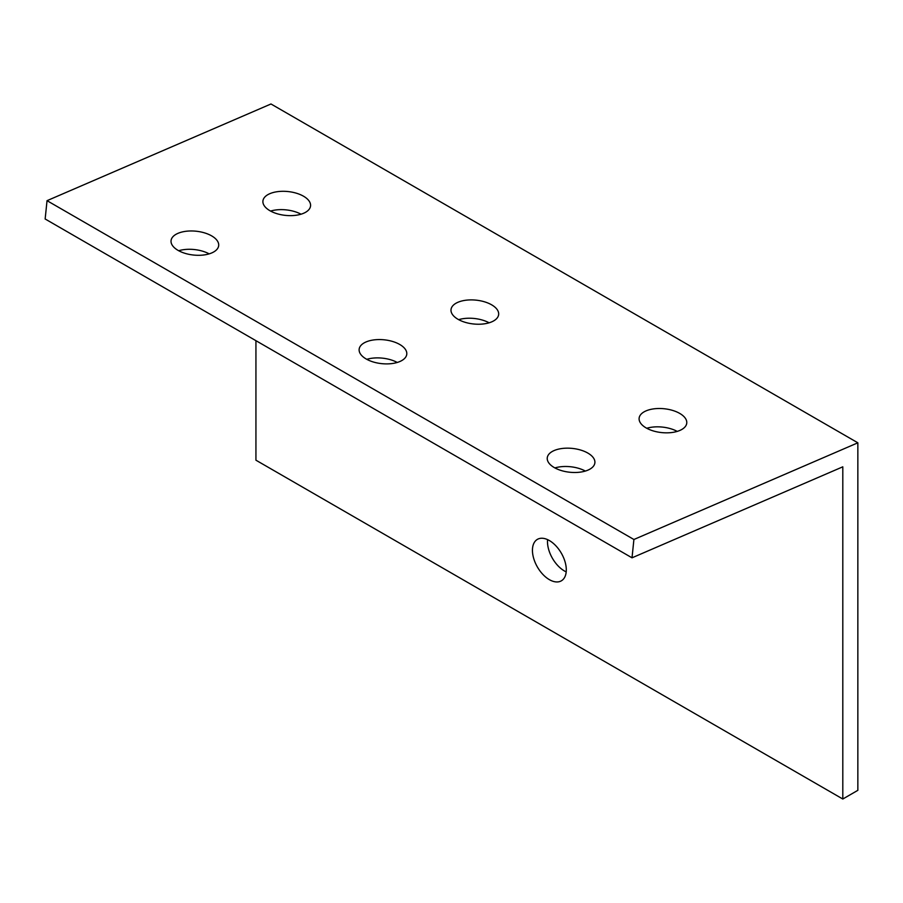 <?xml version="1.0" encoding="UTF-8"?>
<svg xmlns="http://www.w3.org/2000/svg" width="903" height="903" viewBox="0 0 903 903"><rect width="100%" height="100%" fill="white"/><g stroke="black" fill="none" stroke-linecap="round" stroke-linejoin="round"><path stroke-width="1.35" d="M857.85 442.809L270.979 103.98L47.035 200.669L45.15 218.989L632.021 557.817L842.804 466.817L842.804 799.02L857.85 790.328L857.85 442.809L633.906 539.497L632.021 557.817M255.933 340.679L255.933 460.191L842.804 799.02M547.579 539.633A23.941 13.827 -120 0 0 564.409 570.956A23.941 13.827 -120 0 0 566.204 571.881M549.363 540.547A23.941 13.827 -120 0 0 537.398 539.362A23.941 13.827 -120 0 0 533.729 558.551A23.941 13.827 -120 0 0 549.363 579.647A23.941 13.827 -120 0 0 561.339 580.832A23.941 13.827 -120 0 0 565.007 561.655A23.941 13.827 -120 0 0 549.363 540.547M178.692 250.729A23.941 11.987 -174.1 0 1 209.157 253.856M366.787 359.326A23.941 11.987 -174.1 0 1 397.264 362.464M554.894 467.923A23.941 11.987 -174.1 0 1 585.358 471.061M270.561 211.065A23.941 11.987 -174.1 0 1 301.026 214.203M458.656 319.662A23.941 11.987 -174.1 0 1 489.133 322.8M646.762 428.27A23.941 11.987 -174.1 0 1 677.227 431.397M47.035 200.669L633.906 539.497M177.936 233.358A23.941 11.987 -174.1 0 1 204.507 232.872A23.941 11.987 -174.1 0 1 218.684 245.582A23.941 11.987 -174.1 0 1 211.799 252.908A23.941 11.987 -174.1 0 1 185.217 253.393A23.941 11.987 -174.1 0 1 171.051 240.683A23.941 11.987 -174.1 0 1 177.936 233.358M366.042 341.955A23.941 11.987 -174.1 0 1 392.613 341.469A23.941 11.987 -174.1 0 1 406.779 354.179A23.941 11.987 -174.1 0 1 399.894 361.505A23.941 11.987 -174.1 0 1 373.323 361.99A23.941 11.987 -174.1 0 1 359.146 349.28A23.941 11.987 -174.1 0 1 366.042 341.955M554.137 450.552A23.941 11.987 -174.1 0 1 580.708 450.066A23.941 11.987 -174.1 0 1 594.885 462.776A23.941 11.987 -174.1 0 1 588 470.102A23.941 11.987 -174.1 0 1 561.418 470.587A23.941 11.987 -174.1 0 1 547.252 457.877A23.941 11.987 -174.1 0 1 554.137 450.552M269.805 193.693A23.941 11.987 -174.1 0 1 296.387 193.208A23.941 11.987 -174.1 0 1 310.553 205.918A23.941 11.987 -174.1 0 1 303.668 213.243A23.941 11.987 -174.1 0 1 277.086 213.729A23.941 11.987 -174.1 0 1 262.92 201.019A23.941 11.987 -174.1 0 1 269.805 193.693M457.911 302.291A23.941 11.987 -174.1 0 1 484.482 301.805A23.941 11.987 -174.1 0 1 498.648 314.515A23.941 11.987 -174.1 0 1 491.763 321.84A23.941 11.987 -174.1 0 1 465.192 322.326A23.941 11.987 -174.1 0 1 451.015 309.627A23.941 11.987 -174.1 0 1 457.911 302.291M646.006 410.899A23.941 11.987 -174.1 0 1 672.577 410.402A23.941 11.987 -174.1 0 1 686.754 423.112A23.941 11.987 -174.1 0 1 679.869 430.438A23.941 11.987 -174.1 0 1 653.287 430.934A23.941 11.987 -174.1 0 1 639.121 418.224A23.941 11.987 -174.1 0 1 646.006 410.899"/></g></svg>

